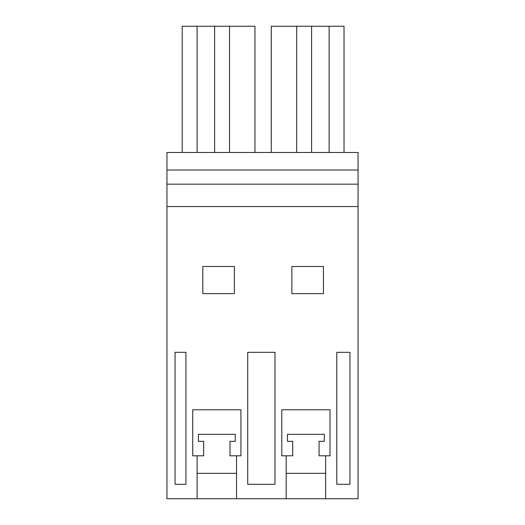 <?xml version="1.0" encoding="UTF-8"?>
<svg xmlns="http://www.w3.org/2000/svg" width="525" height="525" viewBox="0 0 525 525"><rect width="100%" height="100%" fill="white"/><g stroke="black" fill="none" stroke-linecap="round" stroke-linejoin="round"><path stroke-width="0.79" d="M166.95 206.542L166.95 498.75L358.05 498.75L358.05 184.17L166.95 184.17L166.95 206.542L358.05 206.542M166.95 170.015L358.05 170.015L358.05 152.486L166.95 152.486L166.95 184.17M325.618 498.75L325.618 473.327L286.171 473.327L286.171 498.75M236.552 498.75L236.552 473.327L197.105 473.327L197.105 498.75M336.788 352.327L349.945 352.327L349.945 484.286L336.788 484.286L336.788 352.327M323.426 293.619L291.867 293.619L291.867 266.477L323.426 266.477L323.426 293.619M262.94 352.327L274.995 352.327L274.995 484.286L247.721 484.286L247.721 352.327L262.94 352.327M202.801 293.619L202.801 266.477L234.36 266.477L234.36 293.619L202.801 293.619M175.055 352.327L185.929 352.327L185.929 484.286L175.055 484.286L175.055 352.327M358.05 170.015L358.05 184.17M344.026 152.486L344.026 26.25L311.594 26.25L311.594 152.486M329.123 152.486L329.123 26.25M296.691 152.486L296.691 26.25L311.594 26.25M296.691 26.25L271.267 26.25L271.267 152.486M229.537 152.486L229.537 26.25L197.105 26.25L197.105 152.486M214.633 152.486L214.633 26.25M182.201 152.486L182.201 26.25L197.105 26.25M229.537 26.25L254.96 26.25L254.96 152.486M325.618 473.327L325.618 455.798L319.069 455.798L319.069 441.328L319.069 455.798L330.002 455.798L330.002 409.776L281.787 409.776L281.787 455.798L292.72 455.798L292.72 441.328L292.72 455.798L286.171 455.798L286.171 473.327M236.552 473.327L236.552 455.798L230.002 455.798L230.002 441.328L230.002 455.798L240.936 455.798L240.936 409.776L192.721 409.776L192.721 455.798L203.654 455.798L203.654 441.328L203.654 455.798L197.105 455.798L197.105 473.327M324.325 434.319L287.457 434.319L287.457 441.328L292.72 441.328L287.457 441.328L287.457 434.319L324.325 434.319L324.325 441.328L324.325 434.319M235.259 434.319L198.391 434.319L198.391 441.328L203.654 441.328L198.391 441.328L198.391 434.319L235.259 434.319L235.259 441.328L235.259 434.319M319.069 441.328L324.325 441.328L319.069 441.328M230.002 441.328L235.259 441.328L230.002 441.328"/></g></svg>
